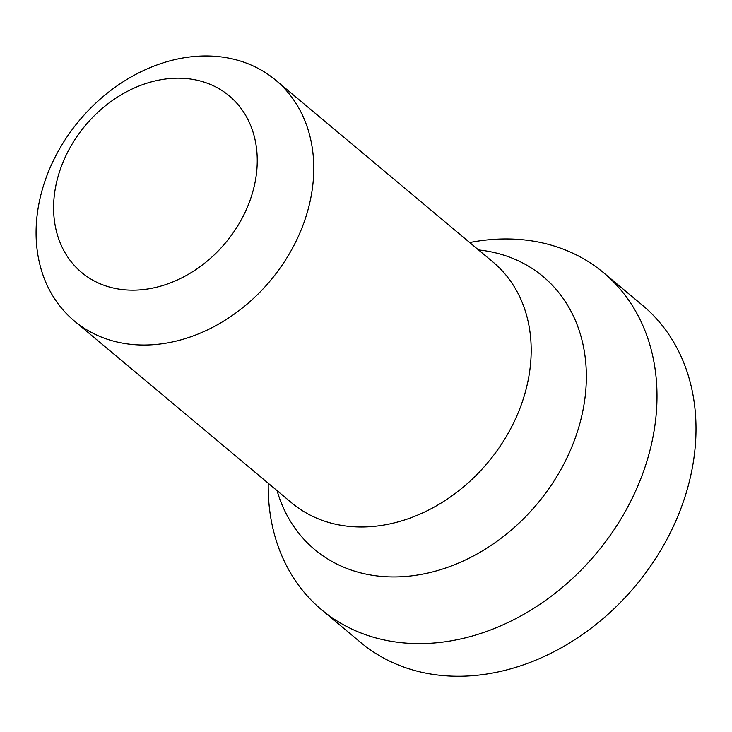 <?xml version="1.0" encoding="UTF-8"?>
<svg xmlns="http://www.w3.org/2000/svg" width="732" height="732" viewBox="0 0 732 732"><rect width="100%" height="100%" fill="white"/><g stroke="black" fill="none" stroke-linecap="round" stroke-linejoin="round"><path stroke-width="1.1" d="M290.778 251.259A156.941 124.641 129.9 0 1 74.197 320.854A156.941 124.641 129.9 0 1 59.072 149.74A156.941 124.641 129.9 0 1 275.653 80.145A156.941 124.641 129.9 0 1 290.778 251.259M240.38 221.403A115.089 91.399 129.9 0 1 99.287 283.403A115.089 91.399 129.9 0 1 70.464 146.949A115.089 91.399 129.9 0 1 211.566 84.949A115.089 91.399 129.9 0 1 240.38 221.403M469.688 242.539A219.719 174.5 129.9 0 1 603.635 272.771L642.641 305.418A219.719 174.5 129.9 0 1 663.814 544.983A219.719 174.5 129.9 0 1 360.602 642.412L321.595 609.765A219.719 174.5 129.9 0 1 268.232 483.248M603.635 272.771A219.719 174.5 129.9 0 1 624.808 512.336A219.719 174.5 129.9 0 1 321.595 609.765M275.653 80.145L493.066 262.102A156.941 124.641 129.9 0 1 508.191 433.225A156.941 124.641 129.9 0 1 291.611 502.811L74.197 320.854M478.536 249.932A177.968 141.34 129.9 0 1 560.282 470.63A177.968 141.34 129.9 0 1 404.156 576.569A177.968 141.34 129.9 0 1 277.071 490.65"/></g></svg>
